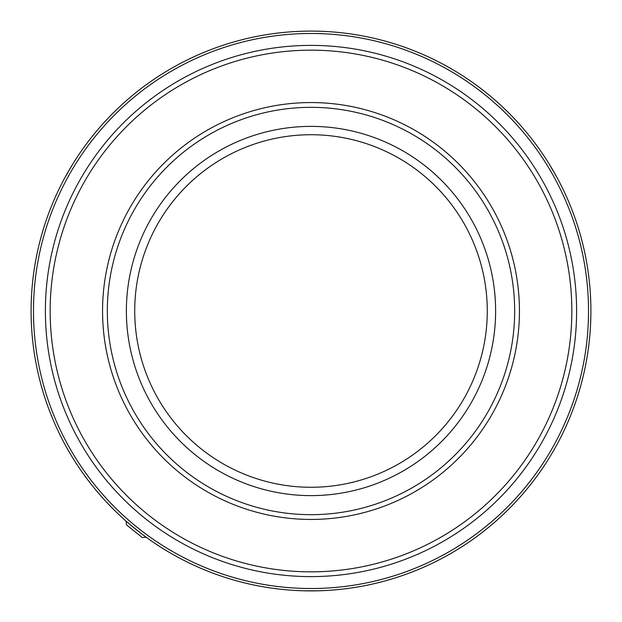 <?xml version="1.0" encoding="UTF-8"?>
<svg xmlns="http://www.w3.org/2000/svg" width="622" height="622" viewBox="0 0 622 622"><rect width="100%" height="100%" fill="white"/><g stroke="black" fill="none" stroke-linecap="round" stroke-linejoin="round"><path stroke-width="0.93" d="M130.449 524.882L141.427 533.684M126.041 521.081L126.46 524.844L134.391 531.211L142.329 537.571L146.092 537.159M313.589 590.884A279.9 279.9 0 0 0 590.884 308.411A279.9 279.9 0 0 0 308.411 31.116M72.688 164.2L64.711 178.016M557.289 178.016L549.312 164.2M303.023 590.783L318.977 590.783M297.782 588.202A277.521 277.521 0 0 1 77.54 160.95A277.521 277.521 0 0 1 557.67 183.84A277.521 277.521 0 0 1 297.782 588.202M297.674 590.581A279.9 279.9 0 0 0 590.581 324.326A279.9 279.9 0 0 0 324.326 31.419A279.9 279.9 0 0 0 31.419 297.674A279.9 279.9 0 0 0 297.674 590.581M311 590.9A279.9 279.9 0 0 0 590.9 311A279.9 279.9 0 0 0 311 31.1M311 514.674A203.674 203.674 0 0 1 134.616 209.163A203.674 203.674 0 0 1 487.384 209.163A203.674 203.674 0 0 1 311 514.674M311 519.44A208.44 208.44 0 0 0 519.44 311A208.44 208.44 0 0 0 311 102.56A208.44 208.44 0 0 0 102.56 311A208.44 208.44 0 0 0 311 519.44M311 495.617A184.617 184.617 0 0 0 495.617 311A184.617 184.617 0 0 0 311 126.383A184.617 184.617 0 0 0 126.383 311A184.617 184.617 0 0 0 311 495.617M311 571.843A260.843 260.843 0 0 1 85.105 180.582A260.843 260.843 0 0 1 536.895 180.582A260.843 260.843 0 0 1 311 571.843M311 576.61A265.61 265.61 0 0 0 576.61 311A265.61 265.61 0 0 0 311 45.39A265.61 265.61 0 0 0 45.39 311A265.61 265.61 0 0 0 311 576.61M311 487.275A176.275 176.275 0 0 0 487.275 311A176.275 176.275 0 0 0 311 134.725A176.275 176.275 0 0 0 134.725 311A176.275 176.275 0 0 0 311 487.275"/></g></svg>
